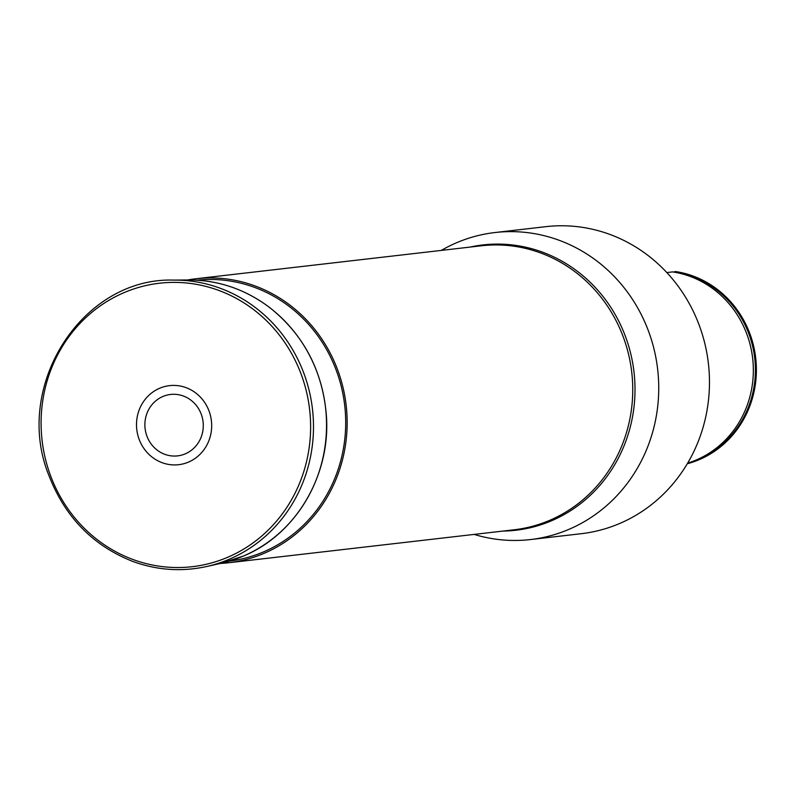 <?xml version="1.0" encoding="UTF-8"?>
<svg xmlns="http://www.w3.org/2000/svg" width="796" height="796" viewBox="0 0 796 796"><rect width="100%" height="100%" fill="white"/><g stroke="black" fill="none" stroke-linecap="round" stroke-linejoin="round"><path stroke-width="1.19" d="M185.339 453.82A30.905 29.173 83.4 0 1 145.121 420.825A30.905 29.173 83.4 0 1 191.786 400.856A30.905 29.173 83.4 0 1 185.339 453.82M188.572 462.058A39.79 37.561 83.4 0 1 136.803 419.582A39.79 37.561 83.4 0 1 196.871 393.861A39.79 37.561 83.4 0 1 188.572 462.058M441.312 250.402A154.533 145.847 83.4 0 1 468.446 238.303A154.533 145.847 83.4 0 1 495.032 232.531L545.777 226.671A154.533 145.847 83.4 0 1 708.39 363.454A154.533 145.847 83.4 0 1 581.239 533.698L530.494 539.559A154.533 145.847 83.4 0 1 474.118 534.405M196.96 280.182A141.399 133.449 83.4 0 1 344.708 405.453A141.399 133.449 83.4 0 1 229.407 561.11M187.607 279.973A142.942 134.912 83.4 0 1 195.736 278.769A142.942 134.912 83.4 0 1 344.041 392.12A142.942 134.912 83.4 0 1 253.138 557.429A142.942 134.912 83.4 0 1 228.542 562.772A142.942 134.912 83.4 0 1 220.353 563.449M495.032 232.531A154.533 145.847 83.4 0 1 657.655 369.314A154.533 145.847 83.4 0 1 530.494 539.559M666.839 272.57L672.59 271.904A98.117 92.605 83.4 0 1 749.215 341.275A98.117 92.605 83.4 0 1 753.205 375.742A98.117 92.605 83.4 0 1 687.654 463.123A97.719 92.227 -96.6 0 0 755.145 362.697A97.719 92.227 -96.6 0 0 674.162 271.904L673.615 272.073M687.336 463.66A98.117 92.605 -96.6 0 0 755.673 363.374A98.117 92.605 -96.6 0 0 675.127 271.615L674.162 271.904M687.286 463.75A98.117 92.605 -96.6 0 0 756.2 363.623A98.117 92.605 -96.6 0 0 675.635 271.555L675.127 271.615M229.407 559.18A144.882 136.733 83.4 0 1 206.731 566.503C181.597 572.006 156.832 570.264 132.434 561.299C92.824 545.549 65.003 516.992 48.964 475.61C12.438 386.438 82.068 277.137 173.647 280.102A144.882 136.733 83.4 0 1 310.52 396.726A144.882 136.733 83.4 0 1 229.407 559.18M227.815 557.23A142.683 134.663 83.4 0 1 42.188 404.925A142.683 134.663 83.4 0 1 257.566 312.728A142.683 134.663 83.4 0 1 227.815 557.23M173.647 280.102L188.194 279.963A143.33 135.28 83.4 0 1 323.604 395.343A143.33 135.28 83.4 0 1 243.357 556.066A143.33 135.28 83.4 0 1 220.92 563.319L206.731 566.503M228.542 562.772L514.126 529.788A142.942 134.912 -96.6 0 0 538.723 524.445A142.942 134.912 -96.6 0 0 629.636 359.135A142.942 134.912 -96.6 0 0 481.331 245.785L195.736 278.769M470.088 247.078A143.608 135.539 83.4 0 1 634.004 372.04A143.608 135.539 83.4 0 1 502.893 531.081M753.205 375.742L753.215 375.493A96.734 91.301 -96.6 0 0 749.285 341.514L749.215 341.275M188.194 279.963C218.383 279.963 245.775 289.336 270.391 308.112C303.425 334.778 322.032 369.851 326.201 413.333C331.723 473.63 296.59 534.255 243.397 556.056L220.92 563.319"/></g></svg>
